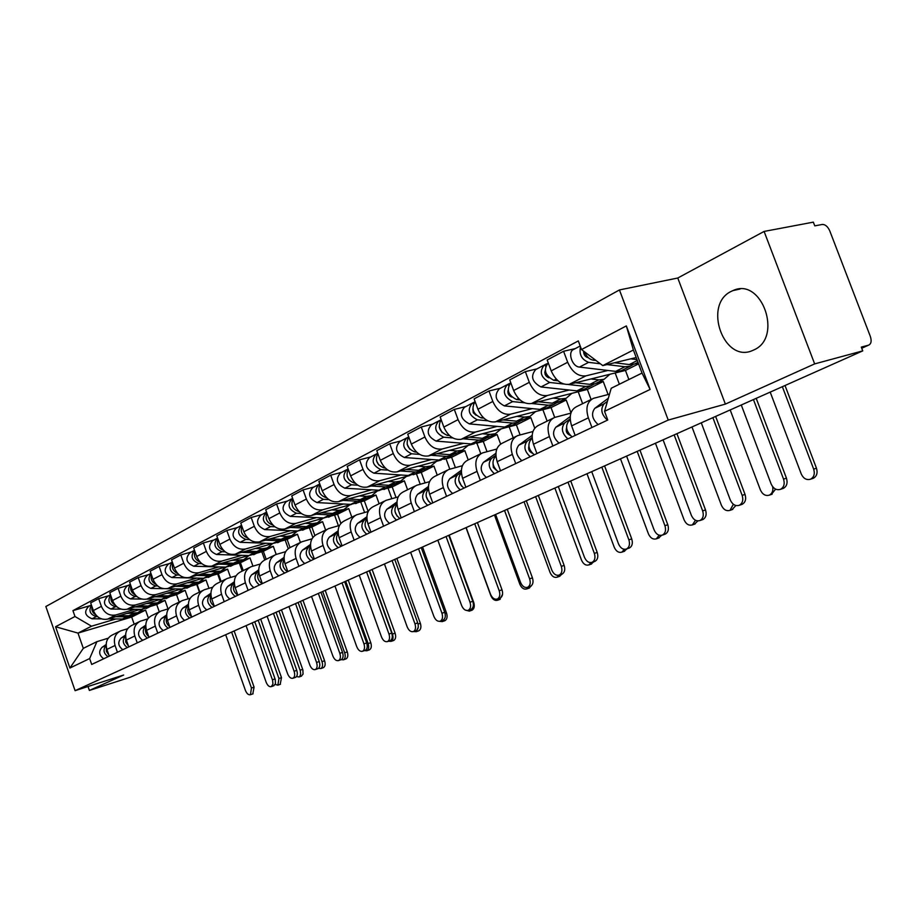 <?xml version="1.0" encoding="UTF-8"?>
<svg xmlns="http://www.w3.org/2000/svg" width="917" height="917" viewBox="0 0 917 917"><rect width="100%" height="100%" fill="white"/><g stroke="black" fill="none" stroke-linecap="round" stroke-linejoin="round"><path stroke-width="1.38" d="M753.671 350.007C783.313 337.846 761.855 276.613 732.912 290.597L731.399 291.297C702.479 304.604 724.063 364.106 752.903 350.351L753.671 350.007M814.651 363.9L764.102 231.428L677.778 278.011L619.445 289.944L45.85 606.515L75.091 690.661L668.229 420.078L725.37 404.099L814.651 363.9L862.748 350.879L130.443 677.159L89.396 690.444L123.657 675.027L75.091 690.661M764.102 231.428L813.345 222.143L814.777 225.88L822.205 224.459C825.266 224.356 827.799 226.533 829.805 230.969L870.336 336.436C871.78 340.975 871.219 343.875 868.651 345.136L861.728 348.231L868.651 345.136M88.021 686.501L89.396 690.444M868.559 345.17L861.304 347.107L862.748 350.879M607.948 370.468L585.86 375.878C578.226 376.669 572.162 372.13 567.68 362.249L563.588 351.268L547.174 360.003L551.209 370.869C555.645 380.635 561.674 385.117 569.297 384.315L625.451 370.422L628.867 379.558M638.266 363.04L634.942 363.854M591.66 399.216L576.77 406.54C570.443 409.739 568.723 416.192 571.623 425.889L588.347 417.843C585.413 408.054 587.109 401.543 593.437 398.345L609.507 394.172M588.347 417.843L591.935 427.505M575.314 348.575L563.588 351.268M571.623 425.889L575.165 435.449M569.216 390.023L547.254 395.525C539.666 396.362 533.694 391.96 529.315 382.332L525.349 371.614L509.737 379.925L513.658 390.527C517.99 400.053 523.928 404.397 531.493 403.537L587.361 389.438L591.098 399.491M608.109 394.528L603.248 381.506L596.096 383.295M552.871 446.006L549.386 436.584C546.555 427.013 548.286 420.639 554.602 417.441L570.878 413.143M615.169 372.967L619.376 384.234M537.007 368.863L525.349 371.614M552.825 418.312L538.737 425.247C532.445 428.434 530.691 434.761 533.488 444.229L536.926 453.56M532.341 408.638L510.517 414.209C502.986 415.092 497.094 410.827 492.83 401.44L488.967 390.974L474.112 398.884L477.917 409.246C482.136 418.542 488.004 422.737 495.512 421.843L551.048 407.584L554.693 417.407M570.97 412.845L566.202 400.007L559.083 401.829M515.721 463.601L512.328 454.408C509.588 445.066 511.354 438.796 517.635 435.621L532.708 431.575M578.191 391.754L582.616 403.663M500.544 388.178L488.967 390.974M515.87 436.492L502.539 443.049C496.269 446.224 494.481 452.436 497.186 461.687L500.533 470.799M497.186 426.394L475.522 432.01C468.048 432.927 462.225 428.812 458.064 419.631L454.316 409.406L440.149 416.948L443.851 427.07C447.966 436.16 453.755 440.229 461.205 439.289L516.386 424.892L520.099 434.933M534.737 428.159L530.863 417.659L523.779 419.505M480.325 480.37L477.035 471.384C474.376 462.248 476.175 456.104 482.422 452.941L496.796 449.032M542.887 409.681L547.128 421.121M465.813 406.586L454.316 409.406M480.668 453.812L468.025 460.025C461.79 463.177 459.979 469.275 462.604 478.33L465.859 487.225M463.635 443.335L442.132 448.998C434.715 449.949 428.973 445.949 424.915 436.985L421.27 426.99L407.733 434.188L411.343 444.092C415.367 452.964 421.075 456.918 428.457 455.944L474.33 443.805M500.602 444.034L497.106 434.52L490.068 436.377M446.579 496.361L443.37 487.569C440.802 478.64 442.624 472.599 448.837 469.47L462.374 465.721M509.153 426.783L513.222 437.799M432.675 424.135L421.27 426.99M447.095 470.318L435.094 476.221C428.892 479.362 427.058 485.345 429.603 494.194L432.767 502.894M476.175 443.312L483.27 441.432L487.03 451.668M431.586 459.52L410.243 465.217C402.895 466.203 397.233 462.317 393.267 453.56L389.714 443.782L376.784 450.66L380.303 460.345C384.234 469.023 389.863 472.863 397.187 471.854L441.215 460.036M468.232 459.933L464.827 450.648L457.835 452.517M414.369 511.617L411.24 503.032C408.753 494.286 410.587 488.36 416.765 485.242L429.534 481.666M476.897 443.117L480.783 453.732M401.027 440.905L389.714 443.782M415.034 486.09L403.629 491.695C397.474 494.813 395.617 500.693 398.081 509.359L401.176 517.864M444.63 459.13L451.6 457.251L455.394 467.636M400.935 474.995L379.764 480.714C372.485 481.734 366.892 477.952 363.017 469.389L359.556 459.83L347.188 466.409L350.615 475.877C354.466 484.371 360.014 488.096 367.27 487.076L409.888 475.499M437.249 475.166L433.936 466.077L427.001 467.945M383.581 526.198L380.532 517.796C378.113 509.244 379.97 503.41 386.114 500.315L398.173 496.911M446.006 458.752L449.811 469.172M370.777 456.93L359.556 459.83M384.383 501.163L373.54 506.493C367.43 509.588 365.562 515.365 367.958 523.848L370.961 532.169M414.346 474.284L421.27 472.404L425.087 482.904M371.591 489.816L350.603 495.547C343.382 496.59 337.88 492.922 334.075 484.543L330.705 475.178L318.864 481.471L322.211 490.755C325.971 499.054 331.45 502.688 338.637 501.633L380.016 490.263M407.584 489.758L404.351 480.852L397.462 482.732M354.134 540.147L351.165 531.917C348.815 523.538 350.684 517.818 356.77 514.746L368.187 511.491L364.324 500.842L357.515 502.734M416.398 473.722L420.227 484.245M341.823 472.266L330.705 475.178M355.062 515.583L344.746 520.661C338.671 523.722 336.803 529.407 339.118 537.717L342.052 545.867M385.335 488.807L392.201 486.916L396.041 497.507M343.474 504.006L322.669 509.76C315.517 510.826 310.084 507.25 306.37 499.043L303.068 489.884L291.732 495.914L294.987 505.003C298.678 513.13 304.077 516.661 311.195 515.595L351.463 504.419M379.134 503.742L375.981 495.02L369.138 496.911M325.936 553.501L323.036 545.455C320.755 537.236 322.635 531.608 328.687 528.559L339.485 525.452M388.006 488.073L391.846 498.676M314.095 486.961L303.068 489.884M326.979 529.396L317.156 534.233C311.127 537.27 309.247 542.864 311.493 551.002L314.359 558.98M316.514 517.624L295.882 523.378C288.809 524.455 283.445 520.982 279.811 512.947L276.59 503.972L265.712 509.76L268.899 518.667C272.509 526.622 277.84 530.06 284.889 528.971L324.125 517.979M351.841 517.177L348.758 508.626L341.972 510.517M298.908 566.305L296.088 558.419C293.864 550.372 295.755 544.836 301.75 541.809L311.986 538.829M360.736 501.84L364.599 512.5M287.514 501.037L276.59 503.972M300.065 542.635L290.689 547.254C284.717 550.269 282.826 555.759 285.015 563.737L287.812 571.566M330.808 516.111L337.559 514.208L340.872 523.378M290.632 530.691L270.194 536.445C263.179 537.545 257.895 534.164 254.33 526.289L251.189 517.486L240.747 523.034L243.853 531.768C247.395 539.574 252.645 542.921 259.637 541.821L297.899 531M325.627 530.072L322.601 521.681L315.884 523.573M272.991 578.581L270.228 570.844C268.073 562.958 269.965 557.513 275.914 554.521L285.623 551.667M334.556 515.056L338.407 525.762M262.01 514.552L251.189 517.486M274.24 555.335L265.288 559.737C259.362 562.729 257.471 568.139 259.603 575.956L262.342 583.625M305.155 528.949L311.849 527.057L314.875 535.459M265.77 543.242L245.515 548.996C238.569 550.108 233.354 546.807 229.869 539.093L226.797 530.462L216.767 535.803L219.805 544.366C223.267 552.011 228.459 555.278 235.371 554.166L272.739 543.506L240.174 542.302C232.322 538.737 231.004 534.038 236.231 528.203L240.93 525.716M300.409 542.428L297.475 534.233L290.804 536.136M248.106 590.376L245.401 582.788C243.303 575.051 245.206 569.698 251.098 566.717L260.325 564.001M309.373 527.756L312.857 537.477M237.514 527.527L226.797 530.462M249.447 567.531L240.896 571.738C235.016 574.707 233.124 580.025 235.199 587.694L237.87 595.213C233.629 592.222 232.46 588.496 234.362 584.037M280.487 541.294L287.136 539.402L290.036 547.518M241.859 555.312L221.799 561.066C214.933 562.19 209.775 558.969 206.359 551.404L203.356 542.933L193.705 548.068L196.685 556.47C200.078 563.966 205.202 567.153 212.045 566.03L248.553 555.53M276.189 554.418L273.3 546.314L266.687 548.206M224.195 601.701L221.559 594.262C219.507 586.662 221.41 581.401 227.256 578.455L236.024 575.842M285.141 539.964L288.236 548.618M213.97 539.998L203.356 542.933M225.616 579.257L217.444 583.281C211.621 586.215 209.718 591.442 211.747 598.984L214.36 606.355M256.76 553.18L263.339 551.277L266.205 559.29M218.865 566.924L199 572.667C192.192 573.801 187.114 570.661 183.755 563.233L180.809 554.923L171.536 559.863L174.448 568.104C177.772 575.463 182.827 578.581 189.613 577.435L225.295 567.107M252.954 566.156L250.02 557.937L243.475 559.828M201.201 612.59L198.622 605.289C196.616 597.838 198.519 592.657 204.319 589.734L212.664 587.235M261.803 551.725L264.749 559.966M191.332 551.988L180.809 554.923M202.691 590.537L194.885 594.376C189.108 597.288 187.206 602.435 189.177 609.828L191.733 617.072M233.904 564.608L240.437 562.729L243.234 570.592M196.719 578.111L177.038 583.831C170.31 584.977 165.289 581.905 162 574.627L159.122 566.465L150.182 571.222L153.036 579.315C156.303 586.536 161.289 589.574 168.006 588.427L202.909 578.249M230.557 577.446L227.599 569.136L221.295 570.97M179.079 623.067L176.545 615.903C174.597 608.59 176.5 603.478 182.254 600.589L190.197 598.193M239.314 563.049L242.191 571.108M169.53 563.542L159.122 566.465M180.638 601.38L173.153 605.06C167.433 607.948 165.53 613.014 167.456 620.282L169.966 627.388M211.896 575.635L218.361 573.744L221.112 581.47M175.388 588.886L155.901 594.583C149.23 595.741 144.278 592.737 141.046 585.596L138.226 577.584L129.618 582.169L132.415 590.112C135.613 597.208 140.542 600.177 147.179 599.019L181.337 589.001M208.973 588.324L205.993 579.922L199.814 581.733M157.77 633.166L155.294 626.128C153.391 618.941 155.294 613.909 160.991 611.043L168.556 608.75M217.638 573.962L220.424 581.814M148.543 574.661L138.226 577.584M159.386 611.834L152.222 615.353C146.548 618.207 144.657 623.205 146.537 630.346L148.99 637.326M190.667 586.261L197.086 584.381L199.768 591.969M154.813 599.271L135.521 604.956C128.907 606.114 124.024 603.18 120.849 596.165L118.098 588.301L109.788 592.714L112.527 600.52C115.68 607.49 120.54 610.39 127.108 609.232L160.555 599.363M188.134 598.801L185.142 590.342L179.021 592.141M137.229 642.886L134.81 635.985C132.954 628.924 134.845 623.961 140.496 621.118L147.717 618.918M196.719 584.484L199.425 592.141M128.311 585.378L118.098 588.301M138.914 621.898L132.048 625.279C126.42 628.111 124.529 633.028 126.363 640.043L128.77 646.898M185.142 590.342L176.545 594.64L179.182 602.102L176.523 594.64L170.184 596.508M134.971 609.289L115.851 614.952C109.318 616.109 104.492 613.255 101.374 606.355L98.669 598.629L90.668 602.893L93.351 610.562C96.445 617.405 101.237 620.236 107.748 619.078L140.496 609.358M168.017 608.911L165.026 600.394L158.905 602.205M117.433 652.274L115.061 645.476C113.249 638.541 115.141 633.658 120.735 630.85L127.623 628.73M108.791 595.718L98.669 598.629M119.164 631.618L112.573 634.851C107.002 637.659 105.111 642.508 106.911 649.396L109.272 656.136M150.422 606.412L156.715 604.544L159.294 611.88M165.026 600.394L156.715 604.544M205.993 579.922L197.086 584.381M227.599 569.136L218.361 573.744M250.02 557.937L240.437 562.729M273.3 546.314L263.339 551.277M297.475 534.233L287.136 539.402M322.601 521.681L311.849 527.057M348.758 508.626L337.559 514.208M375.981 495.02L364.324 500.842M404.351 480.852L392.201 486.916M433.936 466.077L421.27 472.404M464.827 450.648L451.6 457.251M497.106 434.52L483.27 441.432M530.863 417.659L516.386 424.892M566.202 400.007L551.048 407.584M603.248 381.506L587.361 389.438M638.576 363.866L625.451 370.422M602.767 365.608L581.516 349.537L626.334 325.913L650.13 389.438L604.544 411.332L611.215 388.246L642.026 373.07L633.383 350.007L602.767 365.608L636.203 357.527M148.382 618.058L145.585 610.103L131.681 617.049L77.991 633.097L83.309 648.353L96.915 641.648L89.648 658.566L91.7 664.458L607.765 419.997L604.544 411.332M89.648 658.566L69.91 668.034L55.559 626.735L74.988 616.499L91.528 626.196L77.991 633.097L55.559 626.735M581.516 349.537L578.306 340.918L72.936 610.619L74.988 616.499M619.445 289.944L668.229 420.078M677.778 278.011L725.37 404.099M131.681 617.049L134.191 624.225M145.585 610.103L139.441 611.926M115.806 618.964L91.528 626.196M96.915 641.648L108.252 638.198M89.946 605.701L72.936 610.619M626.334 325.913L633.383 350.007M650.13 389.438L642.026 373.07M83.309 648.353L69.91 668.034M756.216 398.345L786.442 478.158C787.841 482.938 786.832 486.331 783.382 488.348L782.499 488.646M741.28 405.005L771.14 483.993C773.375 488.692 776.504 490.469 780.505 489.323C783.943 487.305 784.963 483.901 783.554 479.11L753.442 399.583M607.432 401.314L604.074 403.835C600.234 409.085 601.357 414.53 607.432 420.158M608.326 398.23L594.801 408.329C590.961 413.556 592.073 418.977 598.125 424.571M785.021 385.507L816.462 468.209C817.838 472.908 816.806 476.255 813.368 478.261L812.485 478.559M770.2 392.121L801.263 473.997C803.475 478.617 806.582 480.348 810.582 479.19C814.032 477.195 815.053 473.837 813.677 469.126L782.35 386.699M636.776 362.937L634.644 364.003L629.314 364.553L614.596 362.754M595.97 360.473L592.978 360.106C589.23 359.326 586.467 356.598 584.702 351.945M636.983 359.624L630.747 358.845M584.553 351.83L583.567 352.059M588.278 357.676L587.82 357.619C584.966 356.667 583.567 354.512 583.636 351.142M633.406 364.358L630.254 366.204L624.913 366.754L607.008 364.588M623.136 369.757L621.015 370.823L615.685 371.385L579.452 367.087C571.864 366.651 567.176 351.383 573.973 349.285L580.197 345.984M600.337 363.774L588.611 362.353C581.596 359.521 578.902 354.363 580.53 346.867M715.638 416.433L745.028 494.412C746.404 499.077 745.452 502.378 742.162 504.316L741.36 504.591M701.276 422.829L730.31 500.017C732.477 504.614 735.468 506.379 739.285 505.29C742.575 503.353 743.527 500.052 742.151 495.375L712.876 417.659M566.568 427.838C565.56 431.38 566.74 433.867 570.133 435.3M570.168 418.863L564.677 422.943C560.826 428.113 561.892 433.432 567.875 438.899M570.214 416.593L555.862 427.219C552.011 432.365 553.066 437.661 559.038 443.083M570.236 419.894L568.872 420.903C565.032 426.084 566.098 431.414 572.093 436.905M676.929 433.672L705.517 509.921C706.869 514.483 705.975 517.692 702.835 519.549L702.09 519.801M663.083 439.839L691.349 515.32C693.447 519.813 696.312 521.555 699.969 520.524C703.098 518.667 703.992 515.457 702.651 510.884L674.167 434.91M528.891 446.189C528.112 449.399 529.212 451.714 532.192 453.124M532.112 437.512L527.206 441.111C523.355 446.212 524.375 451.405 530.267 456.712M532.147 435.392L518.816 445.181C514.964 450.258 515.973 455.428 521.842 460.701M532.169 438.464L531.207 439.174C527.344 444.275 528.364 449.49 534.279 454.821M775.61 489.116L771.323 494.469M730.196 409.945L760.411 489.987C762.554 494.504 765.535 496.223 769.363 495.134C772.24 493.564 773.34 490.755 772.664 486.698M597.299 382.698L595.167 383.764L589.86 384.349L575.589 382.756M609.908 374.262L604.108 379.283L598.79 379.867L590.903 378.962M558.029 380.796L553.822 380.326C545.007 375.523 543.151 369.711 548.251 362.891M545.581 372.107L544.744 372.313M549.019 377.85L548.928 377.838C545.512 376.463 544.274 373.998 545.214 370.468M594.056 384.097L590.984 385.851L585.676 386.447L568.185 384.51M584.324 389.198L576.896 390.86L540.961 386.963C532.055 382.045 530.29 376.257 535.666 369.574L543.414 365.47M563.611 384.005L549.673 382.469C540.732 377.506 538.955 371.683 544.343 364.977L547.013 363.705M545.489 366.158L544.973 364.783M735.87 505.519L732.03 509.657M691.98 426.967L721.404 505.267C723.479 509.68 726.344 511.377 730.001 510.356L733.359 504.27M559.702 401.52L552.309 403.193L538.439 401.784M571.899 393.347L566.098 398.31L560.814 398.929L552.997 398.116M520.019 399.915L516.58 399.56C508.11 395.261 506.173 389.645 510.78 382.733M508.419 391.433L507.812 391.582M511.697 397.038C508.626 395.731 507.445 393.439 508.133 390.172M556.573 402.895L553.604 404.569L548.332 405.199L531.608 403.514M547.334 407.71L539.964 409.395L504.339 405.887C495.535 401.142 493.827 395.479 499.215 388.888L506.551 385.002M524.524 402.792L512.626 401.6C503.8 396.82 502.08 391.123 507.468 384.521L509.955 383.34M508.522 385.461L508.098 384.315M639.951 450.155L667.794 524.73C669.101 529.201 668.264 532.318 665.272 534.107L664.584 534.336M626.598 456.093L654.119 529.934C656.159 534.336 658.922 536.044 662.406 535.081C665.398 533.293 666.235 530.164 664.928 525.693L637.189 451.382M493.014 463.704L493.335 467.452L496.051 470.054M495.879 455.245L491.523 458.431C487.661 463.44 488.635 468.53 494.435 473.688M495.902 453.273L483.523 462.306C479.66 467.303 480.623 472.37 486.411 477.482M495.937 456.139L495.329 456.586C491.466 461.606 492.44 466.707 498.263 471.877M604.59 465.905L631.721 538.887C633.005 543.254 632.214 546.303 629.36 548.022L628.718 548.24M591.717 471.647L618.528 543.907C620.5 548.217 623.159 549.913 626.494 548.996C629.36 547.277 630.151 544.228 628.867 539.849L601.839 467.131M458.821 480.439L461.56 486.159M461.343 472.14L457.491 474.937C453.628 479.878 454.568 484.852 460.288 489.861M461.366 470.295L449.857 478.628C446.006 483.557 446.923 488.509 452.631 493.495M461.4 472.977L461.125 473.172C457.262 478.124 458.202 483.11 463.933 488.142M570.752 480.978L597.208 552.435C598.457 556.722 597.724 559.679 594.984 561.342L594.388 561.536M558.315 486.526L584.461 557.284C586.376 561.502 588.943 563.176 592.13 562.304C594.881 560.654 595.614 557.685 594.354 553.398L568.013 482.204M426.21 496.475L428.617 501.496M428.399 488.245L425.007 490.687C421.155 495.558 422.049 500.43 427.677 505.301M428.411 486.514L417.716 494.229C413.865 499.077 414.748 503.926 420.364 508.775M428.445 489.025C424.628 493.919 425.534 498.791 431.162 503.662M697.871 520.913L694.456 524.192M655.449 443.243L684.105 519.87C686.122 524.192 688.873 525.865 692.369 524.902L695.487 520.26M523.871 419.459L516.523 421.155L503.043 419.906M535.677 411.527L529.877 416.444L524.639 417.086L516.879 416.352M483.867 418.129L481.104 417.877C472.966 414.003 470.971 408.604 475.132 401.657M476.118 415.286L473.275 412.753L472.84 408.971M520.856 420.8L517.967 422.416L512.729 423.069L496.533 421.579M512.076 425.362L504.751 427.07L469.435 423.906C460.747 419.321 459.085 413.785 464.472 407.297L471.43 403.606M487.718 420.777L477.344 419.826C468.621 415.206 466.959 409.635 472.347 403.125L474.651 402.036M473.332 403.881L472.977 402.918M661.57 535.345L658.509 538.084M620.488 458.821L648.422 533.843C650.382 538.073 653.03 539.735 656.377 538.818L659.174 535.219M489.678 436.572L482.376 438.303L469.252 437.191M501.106 428.881L495.329 433.741L490.125 434.417L482.434 433.752M449.445 435.529L447.278 435.346C439.449 431.85 437.409 426.646 441.157 419.722M442.166 432.641L439.197 426.944M486.755 437.89L483.947 439.438L478.754 440.114L463.051 438.807M478.41 442.212L471.132 443.943L436.148 441.1C427.563 436.664 425.958 431.254 431.334 424.846L437.936 421.35M452.815 437.959L443.69 437.203C435.082 432.744 433.466 427.299 438.853 420.869L440.985 419.86M439.77 421.465L439.472 420.662M626.941 548.847L624.076 551.404M586.995 473.745L614.241 547.231C616.144 551.381 618.7 553.008 621.909 552.137L624.374 549.306M457.01 452.929L449.766 454.672L436.973 453.697M468.094 445.456L462.328 450.258L457.159 450.958L449.548 450.362M416.627 452.138L415 452.012C407.457 448.86 405.383 443.851 408.753 436.973L406.873 437.81C401.508 444.149 403.067 449.479 411.573 453.789L419.631 454.396M409.739 449.181L407.114 444.137M454.179 454.224L451.451 455.703L446.292 456.414L431.059 455.256M446.247 458.317L439.014 460.07L404.363 457.514C395.892 453.227 394.333 447.932 399.697 441.604L405.967 438.292M407.744 438.28L407.492 437.604M538.336 495.421L564.138 565.411C565.376 569.606 564.677 572.506 562.052 574.099L561.502 574.283M526.312 500.785L551.816 570.099C553.685 574.225 556.149 575.887 559.221 575.062C561.846 573.469 562.534 570.569 561.307 566.374L535.608 496.636M395.078 511.846L397.095 516.076M396.935 503.616L393.966 505.748C390.126 510.54 390.974 515.32 396.534 520.065M396.946 501.989L386.997 509.13C383.157 513.91 384.005 518.655 389.542 523.378M396.981 504.373C393.485 509.267 394.448 513.967 399.858 518.483M593.758 561.754L591.064 564.161M554.877 488.05L581.47 560.058C583.327 564.127 585.78 565.743 588.863 564.918L591.052 562.602M425.775 468.564L418.576 470.318L406.105 469.458M436.515 461.297L430.784 466.054L425.648 466.776L418.118 466.237M385.289 468.025L384.154 467.945C376.887 465.091 374.778 460.277 377.804 453.479M378.71 464.919L376.474 460.632M423.035 469.836L420.376 471.269L415.263 471.991L400.465 470.971M415.47 473.722L408.294 475.487L373.976 473.195C365.608 469.057 364.106 463.864 369.448 457.629L375.408 454.477M387.994 470.123L380.876 469.642C372.474 465.469 370.961 460.254 376.314 453.995L377.758 453.353M377.139 454.362L376.933 453.789M507.25 509.267L532.433 577.859C533.648 581.963 532.995 584.794 530.473 586.33L529.969 586.502M495.616 514.46L520.524 582.387C522.335 586.433 524.707 588.072 527.653 587.293C530.175 585.757 530.828 582.925 529.613 578.81L504.533 510.482M365.344 526.667L366.903 529.923M366.846 518.311L364.278 520.145C360.438 524.879 361.264 529.556 366.731 534.175M366.857 516.787L357.607 523.378C353.779 528.1 354.592 532.754 360.049 537.351M366.892 519.068C363.717 523.928 364.725 528.467 369.918 532.662M561.926 574.134L559.381 576.415M524.054 501.782L550.028 572.368C551.828 576.357 554.2 577.962 557.158 577.171L559.187 575.074L562.052 574.099M395.869 483.534L388.728 485.299L376.566 484.543M406.3 476.473L400.591 481.173L395.502 481.906L388.04 481.425M355.349 483.225L354.65 483.19C347.646 480.6 345.503 475.957 348.231 469.275M348.976 479.889L347.211 476.508M393.21 484.772L390.631 486.159L385.553 486.893L371.167 486.01M386 488.474L378.881 490.251L344.907 488.211C336.642 484.199 335.175 479.11 340.505 472.966L346.179 469.962M357.802 485.196L351.509 484.806C343.222 480.76 341.743 475.659 347.073 469.481L348.139 469.046M477.425 522.564L502.012 589.803C503.204 593.826 502.585 596.577 500.166 598.067L499.696 598.228M466.157 527.584L490.48 594.182C492.246 598.148 494.538 599.764 497.369 599.03C499.788 597.54 500.395 594.789 499.215 590.754L474.719 523.767M336.986 541.064L337.892 542.967M338.052 532.364L335.851 533.935C332.023 538.6 332.814 543.185 338.213 547.69M338.064 530.92L329.455 537.041C325.638 541.683 326.418 546.245 331.794 550.727M338.109 533.144C335.209 537.958 336.264 542.325 341.262 546.245M531.539 585.608L528.96 588.175M494.458 514.976L519.836 584.198C521.59 588.106 523.882 589.688 526.725 588.943L528.639 586.96M367.213 497.874L360.14 499.65L348.254 498.997M377.357 490.996L371.672 495.65L366.628 496.395L359.246 495.971M326.704 497.793L326.395 497.771C319.643 495.432 317.488 490.973 319.918 484.405M320.423 494.057L319.276 491.867M364.634 499.089L362.123 500.43L357.091 501.186L343.096 500.407M357.756 502.619L350.695 504.396L317.064 502.585C308.903 498.699 307.482 493.713 312.789 487.649L318.188 484.784M328.951 499.627L323.392 499.329C315.207 495.409 313.763 490.4 319.082 484.314L319.792 484.061M448.768 535.333L472.805 601.265C473.963 605.22 473.39 607.902 471.063 609.346L470.627 609.496M437.845 540.193L461.618 605.507C463.349 609.404 465.561 610.997 468.278 610.298C470.604 608.865 471.178 606.171 470.008 602.217L446.075 536.525M310.473 545.821L308.605 547.151C304.799 551.747 305.556 556.241 310.874 560.642M310.485 544.469L302.472 550.12C298.678 554.705 299.423 559.175 304.731 563.554M310.531 546.647C307.906 551.404 308.995 555.599 313.797 559.255M502.562 594.342L499.731 599.477M466.008 527.653L490.813 595.557C492.521 599.397 494.733 600.956 497.472 600.257L499.284 598.377M339.737 511.629L332.722 513.417L321.11 512.844M349.595 504.935L343.944 509.531L338.946 510.288L331.633 509.921M299.274 511.755C292.787 509.588 290.632 505.313 292.81 498.905M337.227 512.821L334.785 514.116L329.799 514.884L316.17 514.208M330.659 516.179L323.655 517.967L290.38 516.374C282.321 512.592 280.934 507.709 286.207 501.725L291.365 498.997M301.338 513.486L296.443 513.245C288.362 509.439 286.964 504.533 292.248 498.527L292.626 498.389M421.224 547.598L444.722 612.292C445.868 616.167 445.318 618.792 443.083 620.179L442.67 620.328M410.633 552.321L433.879 616.407C435.564 620.224 437.707 621.795 440.32 621.141C442.544 619.743 443.094 617.118 441.948 613.232L418.553 548.79M284.029 558.728L282.47 559.828C278.676 564.356 279.41 568.769 284.648 573.056M284.041 557.433L276.59 562.683C272.808 567.199 273.53 571.589 278.757 575.853M284.087 559.611C281.725 564.287 282.849 568.322 287.457 571.727M449.204 535.138L473.711 602.389C474.834 606.217 474.272 608.819 472.026 610.206L471.613 610.344M465.183 610.034L469.332 611.135L471.063 609.346L468.278 610.298M313.362 524.833L306.404 526.622L295.068 526.129M322.956 518.3L317.339 522.85L312.388 523.63L305.155 523.298M272.979 525.132C266.916 522.965 264.864 518.862 266.813 512.821M310.932 526.003L303.607 528.032L290.322 527.458M304.65 529.201L297.704 530.989L264.772 529.602C256.817 525.934 255.465 521.143 260.715 515.239L265.632 512.626M274.894 526.782L270.584 526.599C262.606 522.896 261.242 518.094 266.503 512.167L266.572 512.144M394.734 559.404L417.716 622.895C418.828 626.689 418.324 629.268 416.169 630.609L415.791 630.747M384.452 563.978L407.194 626.884C408.833 630.632 410.908 632.191 413.418 631.561C415.573 630.22 416.077 627.641 414.954 623.835L392.075 560.585M258.651 571.108L257.379 572.002C253.608 576.461 254.318 580.793 259.488 584.977M258.663 569.881L251.728 574.741C247.968 579.189 248.667 583.499 253.814 587.659M258.72 572.059C256.6 576.644 257.746 580.53 262.182 583.705M422.542 547.013L446.522 613.037C447.634 616.786 447.095 619.33 444.94 620.671L444.55 620.809M439.438 621.359L442.258 621.6L444.069 619.479M288.03 537.522L281.129 539.311L270.034 538.875M297.372 531.149L291.789 535.643L286.872 536.422L279.719 536.136M247.716 537.97C242.088 535.803 240.128 531.871 241.859 526.175M285.657 538.657L278.436 540.663L265.483 540.17M279.651 541.718L272.773 543.506L267.225 547.93L262.365 548.733L255.281 548.481M249.539 539.551L245.767 539.414C238.007 535.975 236.609 531.287 241.572 525.361M369.23 570.764L391.719 633.097C392.82 636.822 392.327 639.344 390.264 640.651L389.897 640.777M359.246 575.211L381.506 636.971C383.1 640.651 385.106 642.187 387.536 641.591C389.599 640.284 390.08 637.774 388.98 634.037L366.582 571.944M234.282 582.983L233.273 583.693C229.525 588.095 230.201 592.348 235.302 596.44M234.282 581.825L227.84 586.33C224.103 590.72 224.768 594.95 229.858 599.019M396.866 558.453L420.341 623.285C421.43 626.964 420.926 629.463 418.84 630.758L418.473 630.885M413.601 631.504L416.18 631.687L418.267 627.194M263.683 549.707L256.84 551.507L245.985 551.14M223.461 550.28C218.223 548.125 216.378 544.377 217.902 539.024M261.368 550.819L254.25 552.802L241.607 552.378M255.614 553.742L248.794 555.542L216.55 554.498C208.789 551.037 207.506 546.429 212.698 540.675L217.18 538.29M225.192 551.839L221.914 551.725C214.395 548.561 212.939 544.01 217.57 538.061M344.654 581.722L366.674 642.932C367.751 646.588 367.293 649.053 365.298 650.313L364.966 650.44M334.957 586.032L356.747 646.691C358.306 650.302 360.255 651.827 362.593 651.253C364.576 649.993 365.035 647.528 363.957 643.86L342.03 582.891M210.853 594.399L210.096 594.938C206.371 599.282 207.024 603.455 212.045 607.455M210.864 593.299L204.869 597.471C201.155 601.793 201.797 605.954 206.806 609.931M210.944 595.546C209.282 599.764 210.383 603.294 214.28 606.126M372.119 569.48L395.101 633.166C396.167 636.788 395.697 639.218 393.691 640.479L393.347 640.605M388.59 641.224L391.043 641.396C393.049 640.135 393.531 637.693 392.453 634.071L369.562 570.615M240.243 561.445L233.468 563.233L222.842 562.923M248.988 555.542L243.601 559.76L231.772 560.356M200.124 562.11C195.275 559.978 193.533 556.39 194.874 551.369M237.996 562.534L230.981 564.482L218.636 564.127M232.482 565.319L225.731 567.119L193.819 566.236C186.151 562.866 184.902 558.338 190.06 552.664L194.358 550.395M201.809 563.646L198.989 563.565C191.687 560.654 190.197 556.229 194.496 550.292M320.961 592.267L342.522 652.4C343.588 655.999 343.164 658.417 341.239 659.632L340.918 659.747M311.539 596.474L332.882 656.056C334.407 659.61 336.287 661.111 338.545 660.572C340.459 659.346 340.895 656.939 339.829 653.328L318.359 593.437M188.317 605.38L187.79 605.759C184.088 610.034 184.718 614.138 189.681 618.047M188.329 604.337L182.758 608.189C179.067 612.464 179.686 616.545 184.638 620.442M188.421 606.641C186.965 610.607 188.019 613.943 191.584 616.648M348.242 580.117L370.766 642.691C371.809 646.244 371.374 648.64 369.425 649.866L369.104 649.97M364.473 650.6L366.811 650.772C368.737 649.545 369.184 647.161 368.141 643.596L345.709 581.252M217.684 572.735L210.967 574.523L200.559 574.271M226.109 567.119L220.859 571.142L209.156 571.784M177.68 573.48C173.198 571.371 171.548 567.955 172.728 563.244M215.495 573.801L208.572 575.727L196.513 575.44M210.211 576.472L203.517 578.272L171.938 577.538C164.372 574.248 163.157 569.812 168.281 564.207L172.316 562.064C168.304 567.978 169.84 572.265 176.912 574.97L179.331 575.028M298.117 602.458L319.242 661.547C320.285 665.077 319.884 667.438 318.027 668.631L317.729 668.734M288.947 606.538L309.854 665.1C311.344 668.585 313.178 670.075 315.356 669.559C317.202 668.367 317.603 666.006 316.56 662.464L295.526 603.604M166.63 615.949L166.309 616.167C162.63 620.396 163.237 624.431 168.132 628.248M166.63 614.952L161.461 618.517C157.793 622.735 158.4 626.747 163.272 630.552M166.745 617.324C165.484 621.05 166.493 624.202 169.748 626.758M325.214 590.376L347.279 651.895C348.311 655.38 347.887 657.718 346.018 658.91L345.72 659.014M341.193 659.655L343.417 659.816C345.285 658.624 345.698 656.285 344.666 652.789L322.692 591.499M195.951 583.613L189.292 585.401L179.09 585.195M204.055 578.272L198.955 582.112L187.366 582.788M156.05 584.416C151.935 582.341 150.388 579.097 151.408 574.695M193.808 584.656L186.988 586.571L175.204 586.33M188.742 587.224L182.116 589.012L166.665 588.714M157.701 585.986L155.661 585.94C148.795 583.453 147.224 579.28 150.961 573.423L147.293 575.326C142.204 580.851 143.396 585.218 150.869 588.416L155.661 585.94M163.409 588.657L150.869 588.416M276.051 612.281L296.764 670.361C297.784 673.846 297.406 676.161 295.618 677.308L295.343 677.411M267.134 616.258L287.629 673.823C289.084 677.25 290.861 678.729 292.97 678.236C294.758 677.078 295.136 674.763 294.105 671.278L273.484 613.427M145.734 626.128L145.608 626.208C141.963 630.38 142.548 634.346 147.373 638.083M145.734 625.176L140.943 628.477C137.298 632.638 137.871 636.581 142.685 640.307M145.872 627.629C144.794 631.125 145.734 634.083 148.703 636.513M302.965 600.291L324.595 660.767C325.615 664.206 325.214 666.499 323.414 667.645L323.128 667.748M318.554 668.31L320.824 668.55C322.624 667.393 323.025 665.1 322.005 661.661L300.455 601.414M174.998 594.101L168.407 595.89L158.4 595.729M182.804 589.001L177.841 592.68L166.367 593.391M135.223 594.938C131.44 592.909 129.996 589.837 130.867 585.722M172.9 595.133L166.172 597.013L154.641 596.829M168.04 597.586L161.472 599.374L146.697 599.145M136.874 596.543L135.189 596.52C128.506 594.216 126.913 590.158 130.397 584.37M141.768 599.076L130.558 598.904C123.176 595.786 122.007 591.499 127.062 586.043L130.363 584.289M254.754 621.772L275.26 679.52L275.444 683.681L273.713 685.79M246.054 625.646L266.159 682.248C267.581 685.629 269.311 687.085 271.352 686.615L272.922 684.082L272.624 680.425L252.198 622.907M125.583 635.023L121.147 638.083C117.525 642.187 118.087 646.061 122.832 649.706M121.147 638.083L125.583 635.928C122.03 640.066 122.614 643.94 127.348 647.574M125.744 637.567L125.721 642.095L128.414 645.9M281.462 609.874L302.885 669.972L303.057 674.098L301.292 676.184M296.523 676.574L298.988 676.987L299.893 676.253L300.661 673.915L300.306 670.854L278.974 610.974M154.778 604.223L148.245 606.011L138.433 605.885M162.309 599.351L157.472 602.882L146.124 603.615M115.129 605.071C111.679 603.088 110.327 600.188 111.072 596.371M152.738 605.231L146.09 607.088L134.81 606.951M148.073 607.581L141.562 609.369L127.188 609.209M116.803 606.733L115.427 606.722C108.94 604.578 107.323 600.646 110.567 594.927M121.159 609.14L110.968 609.026C103.678 605.977 102.544 601.77 107.553 596.371L110.521 594.801M234.156 630.953L254.078 687.12L252.817 693.882M225.685 634.724L245.412 690.398C246.811 693.722 248.484 695.155 250.456 694.708L251.464 688.025L231.623 632.077M106.154 644.525L102.039 647.345C98.451 651.391 98.99 655.208 103.678 658.784M106.154 645.408C102.819 649.511 103.449 653.282 108.034 656.721M106.338 647.161L106.395 651.391L108.859 654.956M260.68 619.135L281.496 677.64L280.189 684.346M275.157 684.472L277.885 685.148L278.94 678.523L258.204 620.236M135.257 614L128.793 615.777L119.153 615.685M142.525 609.346L137.802 612.716L126.58 613.484M95.746 614.837C92.617 612.911 91.356 610.172 91.975 606.641M133.263 614.986L126.706 616.82L115.668 616.728M128.781 617.244L122.328 619.021L108.321 618.906M97.443 616.568L96.377 616.556C90.072 614.573 88.422 610.756 91.448 605.117M101.386 618.86L92.067 618.78C84.857 615.811 83.745 611.673 88.731 606.343L91.379 604.945M107.748 619.078L115.851 614.952M127.108 609.232L135.521 604.956M147.179 599.019L155.901 594.583M168.006 588.427L177.038 583.831M189.613 577.435L199 572.667M212.045 566.03L221.799 561.066M235.371 554.166L245.515 548.996M259.637 541.821L270.194 536.445M284.889 528.971L295.882 523.378M311.195 515.595L322.669 509.76M338.637 501.633L350.603 495.547M367.27 487.076L379.764 480.714M397.187 471.854L410.243 465.217M428.457 455.944L442.132 448.998M461.205 439.289L475.522 432.01M495.512 421.843L510.517 414.209M531.493 403.537L547.254 395.525M569.297 384.315L585.86 375.878M126.363 640.043L134.81 635.985M146.537 630.346L155.294 626.128M167.456 620.282L176.545 615.903M189.177 609.828L198.622 605.289M211.747 598.984L221.559 594.262M235.199 587.694L245.401 582.788M259.603 575.956L270.228 570.844M285.015 563.737L296.088 558.419M311.493 551.002L323.036 545.455M339.118 537.717L351.165 531.917M367.958 523.848L380.532 517.796M398.081 509.359L411.24 503.032M429.603 494.194L443.37 487.569M462.604 478.33L477.035 471.384M497.186 461.687L512.328 454.408M533.488 444.229L549.386 436.584M106.911 649.396L115.061 645.476M112.527 600.52L120.849 596.165M132.415 590.112L141.046 585.596M153.036 579.315L162 574.627M174.448 568.104L183.755 563.233M196.685 556.47L206.359 551.404M219.805 544.366L229.869 539.093M243.853 531.768L254.33 526.289M268.899 518.667L279.811 512.947M294.987 505.003L306.37 499.043M322.211 490.755L334.075 484.543M350.615 475.877L363.017 469.389M380.303 460.345L393.267 453.56M411.343 444.092L424.915 436.985M443.851 427.07L458.064 419.631M477.917 409.246L492.83 401.44M513.658 390.527L529.315 382.332M551.209 370.869L567.68 362.249M93.351 610.562L101.374 606.355M783.554 479.11L786.442 478.158M604.074 403.835L594.801 408.329M813.677 469.126L816.462 468.209M629.314 364.553L637.326 360.53M592.978 360.106L594.468 359.338M615.685 371.385L624.913 366.754M579.452 367.087L588.611 362.353M742.151 495.375L745.028 494.412M564.677 422.943L555.862 427.219M570.271 420.227L568.872 420.903M702.651 510.884L705.517 509.921M527.206 441.111L518.816 445.181M532.192 438.704L531.207 439.174M589.86 384.349L598.79 379.867M553.822 380.326L556.241 379.076M576.896 390.86L585.676 386.447M540.961 386.963L549.673 382.469M552.309 403.193L560.814 398.929M516.58 399.56L518.586 398.528M539.964 409.395L548.332 405.199M504.339 405.887L512.626 401.6M664.928 525.693L667.794 524.73M491.523 458.431L483.523 462.306M495.948 456.276L495.329 456.586M628.867 539.849L631.721 538.887M457.491 474.937L449.857 478.628M594.354 553.398L597.208 552.435M425.007 490.687L417.716 494.229M516.523 421.155L524.639 417.086M481.104 417.877L482.732 417.04M504.751 427.07L512.729 423.069M469.435 423.906L477.344 419.826M482.376 438.303L490.125 434.417M447.278 435.346L448.573 434.681M471.132 443.943L478.754 440.114M436.148 441.1L443.69 437.203M449.766 454.672L457.159 450.958M415 452.012L415.986 451.508M439.014 460.07L446.292 456.414M404.363 457.514L411.573 453.789M561.307 566.374L564.138 565.411M393.966 505.748L386.997 509.13M418.576 470.318L425.648 466.776M384.154 467.945L384.842 467.59M408.294 475.487L415.263 471.991M373.976 473.195L380.876 469.642M529.613 578.81L532.433 577.859M364.278 520.145L357.607 523.378M388.728 485.299L395.502 481.906M378.881 490.251L385.553 486.893M344.907 488.211L351.509 484.806M499.215 590.754L502.012 589.803M335.851 533.935L329.455 537.041M360.14 499.65L366.628 496.395M350.695 504.396L357.091 501.186M317.064 502.585L323.392 499.329M470.008 602.217L472.805 601.265M308.605 547.151L302.472 550.12M332.722 513.417L338.946 510.288M323.655 517.967L329.799 514.884M290.38 516.374L296.443 513.245M441.948 613.232L444.722 612.292M282.47 559.828L276.59 562.683M306.404 526.622L312.388 523.63M297.704 530.989L303.607 528.032M264.772 529.602L270.584 526.599M414.954 623.835L417.716 622.895M257.379 572.002L251.728 574.741M445.089 613.53L446.522 613.037M281.129 539.311L286.872 536.422M272.773 543.506L278.436 540.663M240.174 542.302L245.767 539.414M388.98 634.037L391.719 633.097M233.273 583.693L227.84 586.33M418.06 624.064L420.341 623.285M256.84 551.507L262.365 548.733M248.794 555.542L254.25 552.802M216.55 554.498L221.914 551.725M363.957 643.86L366.674 642.932M210.096 594.938L204.869 597.471M392.453 634.071L395.101 633.166M233.468 563.233L238.787 560.562M225.731 567.119L230.981 564.482M193.819 566.236L198.989 563.565M339.829 653.328L342.522 652.4M187.79 605.759L182.758 608.189M368.141 643.596L370.766 642.691M210.967 574.523L216.091 571.956M203.517 578.272L208.572 575.727M171.938 577.538L176.912 574.97M316.56 662.464L319.242 661.547M166.309 616.167L161.461 618.517M344.666 652.789L347.279 651.895M189.292 585.401L194.232 582.925M182.116 589.012L186.988 586.571M294.105 671.278L296.764 670.361M145.608 626.208L140.943 628.477M322.005 661.661L324.595 660.767M168.407 595.89L173.153 593.505M161.472 599.374L166.172 597.013M130.558 598.904L135.189 596.52M272.418 679.795L275.054 678.889M300.111 670.235L302.69 669.353M148.245 606.011L152.83 603.707M141.562 609.369L146.09 607.088M110.968 609.026L115.427 606.722M251.464 688.025L254.078 687.12M106.154 645.35L102.039 647.345M278.94 678.523L281.496 677.64M128.793 615.777L133.217 613.553M122.328 619.021L126.706 616.82M92.067 618.78L96.377 616.556M732.912 290.597L740.03 289.05M783.382 488.348L780.505 489.323M813.368 478.261L810.582 479.19M634.644 364.003L637.991 362.318M621.015 370.823L630.254 366.204M742.162 504.316L739.285 505.29M702.835 519.549L699.969 520.524M772.137 494.194L769.363 495.134M595.167 383.764L604.108 379.283M582.203 390.252L590.984 385.851M732.775 509.405L730.001 510.356M557.593 402.574L566.098 398.31M545.225 408.764L553.604 404.569M665.272 534.107L662.406 535.081M629.36 548.022L626.494 548.996M594.984 561.342L592.13 562.304M695.143 523.951L692.369 524.902M521.762 420.513L529.877 416.444M509.978 426.416L517.967 422.416M659.14 537.866L656.377 538.818M487.58 437.627L495.329 433.741M476.324 443.255L483.947 439.438M624.66 551.197L621.909 552.137M454.924 453.972L462.328 450.258M444.16 459.36L451.451 455.703M591.603 563.978L588.863 564.918M423.7 469.607L430.784 466.054M413.395 474.765L420.376 471.269M530.473 586.33L527.653 587.293M559.897 576.231L557.158 577.171M393.806 484.566L400.591 481.173M383.936 489.506L390.631 486.159M500.166 598.067L497.369 599.03M529.441 588.003L526.725 588.943M365.172 498.905L371.672 495.65M355.716 503.639L362.123 500.43M500.178 599.317L497.472 600.257M337.708 512.649L343.944 509.531M328.63 517.199L334.785 514.116M443.083 620.179L440.32 621.141M472.026 610.206L469.332 611.135M311.344 525.842L317.339 522.85M302.633 530.209L308.536 527.252M416.169 630.609L413.418 631.561M444.94 620.671L442.258 621.6M286.035 538.52L291.789 535.643M277.656 542.715L283.33 539.872M390.264 640.651L387.536 641.591M418.84 630.758L416.18 631.687M261.689 550.704L267.225 547.93M253.631 554.739L259.098 552M365.298 650.313L362.593 651.253M393.691 640.479L391.043 641.396M238.271 562.43L243.601 559.76M230.522 566.305L235.772 563.68M341.239 659.632L338.545 660.572M369.425 649.866L366.811 650.772M215.736 573.71L220.859 571.142M208.262 577.446L213.329 574.913M318.027 668.631L315.356 669.559M346.018 658.91L343.417 659.816M194.014 584.587L198.955 582.112M186.816 588.187L191.687 585.745M295.618 677.308L292.97 678.236M323.414 667.645L320.824 668.55M173.072 595.064L177.841 592.68M166.126 598.549L170.837 596.188M273.977 685.698L271.352 686.615M301.567 676.093L298.988 676.987M152.864 605.186L157.472 602.882M146.17 608.533L150.709 606.263M253.069 693.802L250.456 694.708M280.442 684.265L277.885 685.148M133.366 614.94L137.802 612.716M126.89 618.184L131.28 615.983"/></g></svg>

